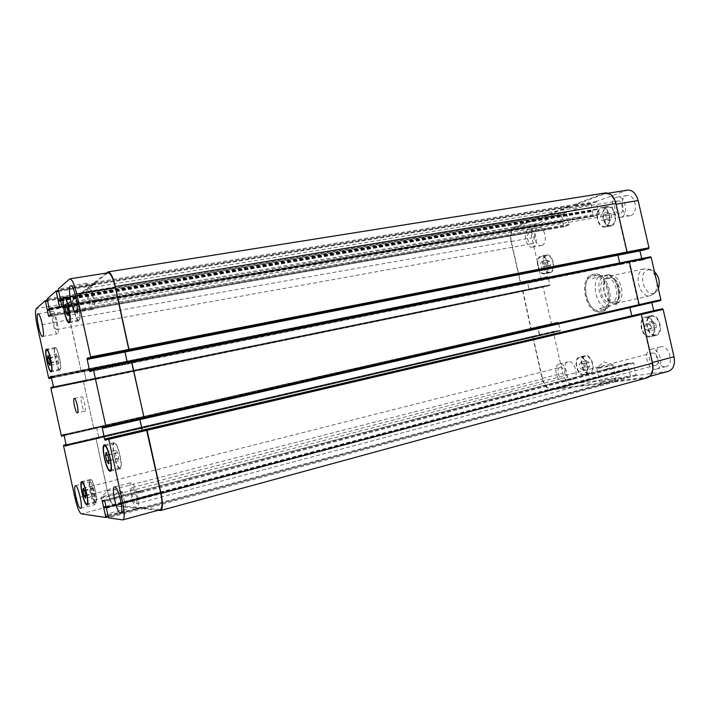 <?xml version="1.0" encoding="UTF-8"?>
<svg xmlns="http://www.w3.org/2000/svg" width="710" height="710" viewBox="0 0 710 710"><rect width="100%" height="100%" fill="white"/><g stroke="black" fill="none" stroke-linecap="round" stroke-linejoin="round"><path stroke-width="0.53" stroke-dasharray="3.55 2.66" d="M592.424 274.584L592.921 274.459C607.92 270.306 616.369 309.427 600.979 311.823C586.052 316.039 577.292 277.876 592.424 274.584M592.735 275.959L593.178 275.853C607.077 272.001 614.895 308.229 600.642 310.447C586.815 314.352 578.721 278.977 592.735 275.959M593.524 274.353C578.375 277.654 587.126 315.79 602.08 311.575C617.469 309.169 609.029 270.075 594.013 274.238L593.524 274.353M109.526 494.426L122.422 491.994C122.652 492.855 100.261 498.296 101.148 497.16L109.526 494.426M113.44 512.194L105.098 515.123C104.263 516.49 126.646 510.943 126.353 509.869C125.43 509.452 121.117 510.233 113.44 512.194M599.719 367.354L612.89 364.878C613.156 365.384 596.143 369.031 596.711 368.339L599.719 367.354M602.87 381.163L599.879 382.22C599.338 383.045 616.369 379.442 616.067 378.794C614.292 378.652 609.89 379.442 602.87 381.163M609.801 306.205L599.293 308.584L609.801 306.205L603.376 309.835L599.293 308.584M592.424 278.506L609.011 274.459L592.424 278.506L595.477 275.4L602.826 275.72M605.896 278.631L606.163 278.568C615.996 275.853 621.436 301.04 611.354 302.62C601.583 305.362 595.974 280.681 605.896 278.631M609.136 277.956L609.402 277.894C619.262 275.169 624.685 300.312 614.585 301.901C604.787 304.643 599.187 280.006 609.136 277.956M609.526 276.083L609.846 276.012C621.108 272.897 627.312 301.617 615.765 303.427C604.565 306.569 598.157 278.462 609.526 276.083M657.016 282.784C657.318 287.825 656.102 291.624 653.369 294.162L650.44 295.653C638.965 298.848 632.672 271.3 644.316 268.868L647.919 268.939C651.318 270.066 653.928 272.853 655.765 277.308M658.356 288.633L656.04 291.97C646.047 300.765 636.027 272.631 648.088 269.764L651.265 269.836L654.46 271.655M94.235 495.962L92.788 493.423L91.705 488.48L92.051 486.039L93.498 488.551L94.59 493.53L94.235 495.962L85.431 498.234M85.635 495.26L92.788 493.423M84.401 490.344L91.705 488.48M83.239 488.276L92.051 486.039M84.659 490.805L93.498 488.551M85.759 495.802L94.59 493.53M58.593 363.653L57.315 361.665L56.267 356.873L56.48 354.041L57.758 356.012L58.815 360.84L58.593 363.653L49.904 365.357M50.064 363.076L57.315 361.665M49.159 358.248L56.267 356.873M47.783 355.71L56.48 354.041M49.034 357.689L57.758 356.012M50.099 362.535L58.815 360.84M77.461 313.66L75.952 311.628L74.772 306.241L75.082 302.859L76.591 304.874L77.789 310.297L77.461 313.66L67.769 315.364M67.974 313.012L75.952 311.628M67.086 307.563L74.772 306.241M65.382 304.51L75.082 302.859M66.864 306.542L76.591 304.874M68.062 311.983L77.789 310.297M118.321 461.305L116.6 458.589L115.366 453.015L115.854 450.113L117.585 452.802L118.827 458.42L118.321 461.305L108.488 463.719M108.87 460.471L116.6 458.589M107.529 454.906L115.366 453.015M106.012 452.474L115.854 450.113M107.707 455.19L117.585 452.802M108.95 460.834L118.827 458.42M78.846 319.953L78.615 320.05C75.446 321.16 70.601 296.487 73.982 296.443C76.973 295.271 81.819 318.683 78.846 319.953M79.058 320.893L78.81 320.991C75.384 322.189 70.148 295.546 73.804 295.493C77.026 294.224 82.262 319.536 79.058 320.893M119.759 467.828C116.342 468.511 110.849 443.856 114.363 443.608C117.656 442.144 123.469 467.588 119.884 467.81L119.759 467.828M119.972 468.795C116.28 469.514 110.352 442.916 114.141 442.641C117.7 441.052 123.984 468.538 120.114 468.778L119.972 468.795M95.504 501.739C92.788 501.979 87.942 480.43 90.676 480.271C93.232 479.028 98.477 501.579 95.655 501.73L95.504 501.739M95.69 502.6C92.761 502.84 87.534 479.578 90.481 479.419C93.241 478.07 98.912 502.431 95.859 502.582L95.69 502.6M59.826 369.262L59.72 369.298C57.226 370.274 52.709 348.424 55.389 348.388C57.785 347.35 62.303 368.614 59.826 369.262M60.004 370.096L59.897 370.132C57.208 371.188 52.318 347.589 55.22 347.554C57.812 346.427 62.684 369.413 60.004 370.096M57.457 333.7L57.27 333.78C54.537 334.8 49.833 311.291 52.771 311.282C55.362 310.199 60.048 332.635 57.457 333.7M53.481 315.622C51.919 316.456 54.803 330.159 56.41 329.52C58.229 329.564 55.3 314.903 53.614 315.56L53.481 315.622M94.989 504.49C92.167 504.703 87.108 482.223 89.948 482.063C92.602 480.768 98.086 504.331 95.158 504.482L94.989 504.49M90.995 486.315L90.915 486.323C89.105 486.439 92.486 500.994 94.155 500.222C95.93 500.151 92.717 485.995 90.995 486.315M137.163 508.804C133.302 508.99 127.374 482.933 131.19 482.596C134.838 480.91 141.405 508.44 137.429 508.777L137.163 508.804M132.477 487.548L132.353 487.566C129.886 487.805 133.933 504.801 136.222 503.807C138.61 503.63 134.82 487.184 132.477 487.548M93.17 309.267L92.877 309.391C89.123 310.652 83.798 283.121 87.791 283.041C91.324 281.719 96.658 307.732 93.17 309.267M88.519 288.154C86.416 289.343 89.709 305.193 91.892 304.404C94.368 304.421 91.057 287.248 88.732 288.056L88.519 288.154M582.777 369.848L580.256 368.224L579.378 364.372L581.02 362.109L583.549 363.715L584.428 367.594L582.777 369.848L588.12 368.472L589.779 366.227L588.892 362.357L586.353 360.76L584.712 363.014L585.59 366.857L588.12 368.472M585.59 366.857L580.256 368.224M584.712 363.014L579.378 364.372M586.353 360.76L581.02 362.109M588.892 362.357L583.549 363.715M589.779 366.227L584.428 367.594M543.691 268.717L541.331 267.413L540.479 263.65L541.97 261.165L544.33 262.452L545.191 266.241L543.691 268.717L549.016 267.67L550.534 265.203L549.673 261.431L547.303 260.144L545.804 262.62L546.656 266.374L549.016 267.67M546.656 266.374L541.331 267.413M545.804 262.62L540.479 263.65M547.303 260.144L541.97 261.165M549.673 261.431L544.33 262.452M550.534 265.203L545.191 266.241M604.352 221.387L601.592 220.109L600.651 215.991L602.462 213.133L605.24 214.393L606.189 218.538L604.352 221.387L609.996 220.402L611.842 217.553L610.893 213.426L608.106 212.175L606.287 215.023L607.219 219.133L609.996 220.402M607.219 219.133L601.592 220.109M606.287 215.023L600.651 215.991M608.106 212.175L602.462 213.133M610.893 213.426L605.24 214.393M611.842 217.553L606.189 218.538M648.816 331.197L645.843 329.538L644.866 325.313L646.863 322.713L649.854 324.355L650.83 328.606L648.816 331.197L654.442 329.813L656.475 327.23L655.499 322.997L652.508 321.364L650.502 323.955L651.46 328.171L654.442 329.813M651.46 328.171L645.843 329.538M650.502 323.955L644.866 325.313M652.508 321.364L646.863 322.713M655.499 322.997L649.854 324.355M656.475 327.23L650.83 328.606M605.461 226.206L604.902 226.339C597.332 228.114 594.332 209.024 602.044 208.145C609.207 206.441 612.588 224.36 605.461 226.206M611.097 225.194L610.538 225.336C602.941 227.111 599.95 208.083 607.698 207.196C614.887 205.492 618.25 223.348 611.097 225.194M605.621 226.916L605.026 227.067C596.853 228.984 593.604 208.367 601.947 207.418C609.677 205.58 613.325 224.937 605.621 226.916M611.257 225.913C618.987 223.925 615.366 204.631 607.591 206.468C599.222 207.426 602.453 227.981 610.662 226.064L611.257 225.913M649.943 336.141C642.151 337.96 637.713 319.225 645.594 317.805C653.351 315.462 658.214 334.596 650.227 336.078L649.943 336.141M655.578 334.738C647.76 336.575 643.322 317.894 651.239 316.465C659.022 314.122 663.877 333.194 655.862 334.685L655.578 334.738M650.111 336.877C641.698 338.83 636.905 318.604 645.417 317.068C653.795 314.539 659.049 335.209 650.422 336.806L650.111 336.877M655.747 335.475L656.058 335.404C664.711 333.798 659.475 313.199 651.061 315.737C642.523 317.272 647.298 337.436 655.747 335.475M583.806 374.347C577.39 375.67 573.289 358.861 579.733 357.662C586.132 355.595 590.791 373.007 584.17 374.276L583.806 374.347M589.14 372.963C582.697 374.285 578.606 357.529 585.076 356.322C591.501 354.246 596.151 371.605 589.504 372.883L589.14 372.963M583.957 375.022C577.026 376.433 572.606 358.284 579.564 356.997C586.469 354.76 591.51 373.567 584.357 374.942L583.957 375.022M589.291 373.629L589.691 373.549C596.87 372.164 591.847 353.42 584.907 355.657C577.913 356.952 582.324 375.049 589.291 373.629M544.694 273.11L544.428 273.173C538.144 274.805 534.896 257.517 541.331 256.683C547.401 255.085 550.809 271.77 544.694 273.11M550.019 272.054L549.753 272.116C543.443 273.758 540.203 256.514 546.664 255.671C552.77 254.073 556.17 270.714 550.019 272.054M544.836 273.767L544.561 273.829C537.772 275.595 534.257 256.922 541.215 256.017C547.765 254.295 551.457 272.329 544.836 273.767M550.17 272.702C556.809 271.264 553.143 253.284 546.549 255.014C539.573 255.919 543.07 274.539 549.886 272.773L550.17 272.702M668.607 371.25L636.4 375.519L634.261 368.286L634.704 367.496L633.737 363.245L633.098 362.606L627.64 363.413L627.365 364.177L628.332 368.392L629.096 369.014L630.329 376.309L572.526 383.87C568.018 383.719 564.761 380.161 562.746 373.194L553.401 332.147L553.631 331.419L557.243 330.674L557.829 331.428L560.172 330.949L560.421 330.212L558.166 322.109L555.815 322.624L555.619 323.547L552.025 324.337L551.492 323.778L543.141 287.106L543.372 286.352L546.922 285.376L547.49 286.112L549.815 285.473L548.342 277.184L547.827 276.643L545.493 277.317L545.307 278.267L541.739 279.287L541.233 278.746L531.914 237.823C530.716 230.688 532.092 226.002 536.041 223.774L561.122 214.518L563.066 221.298L562.684 222.159L563.607 226.188L564.166 226.721L568.95 225.043L566.411 212.556L590.818 203.548L592.85 210.613L592.442 211.518L593.4 215.707L594.004 216.257L599.187 214.438L598.503 209.343L597.758 208.846L596.258 202.297L596.551 201.427L627.445 190.147M643.952 249.991L643.26 249.166L640.287 250.026L639.941 250.772M641.716 258.573L642.577 260.011L645.559 259.185L645.843 258.094L650.511 256.807M660.566 300.596L655.827 301.635L655.108 300.783L652.082 301.448L651.816 302.593M653.679 310.696L654.38 311.45L657.416 310.82L657.691 309.755M634.394 367.904L106.34 507.765L634.412 367.895M95.832 438.558L532.704 336.948L532.935 336.22L95.823 437.724L107.352 490.273C109.491 499.148 111.665 504.135 113.884 505.236L141.388 507.925L141.414 507.038L141.574 507.765L141.565 508.653L113.884 505.875C111.665 504.774 109.482 499.787 107.352 490.921L95.823 437.724L553.64 331.419L533.237 336.158L533.006 336.886L542.449 378.412C544.472 385.468 547.703 389.08 552.14 389.266L608.985 382.051L609.286 381.279L630.595 375.555M539.671 335.723L560.181 330.949L539.591 335.732L537.559 326.795L538.171 327.345L539.68 335.715M555.815 322.624L62.906 434.768L555.815 322.624M555.619 323.547L64.211 435.603L555.619 323.547M546.922 285.376L53.49 386.755L546.931 285.376M547.49 286.112L52.646 388.015L547.49 286.112M547.827 276.643L527.193 280.787L529.207 289.715L527.095 280.814L547.8 276.651M49.23 308.424L568.018 219.887L49.238 308.424M60.412 299.079L598.068 209.122M541.863 245.34C548.306 243.69 544.889 226.064 538.428 227.661C531.488 228.46 534.63 247.107 541.41 245.456L541.863 245.34M630.844 215.503C638.947 213.373 635.317 193.644 627.161 195.534C618.339 196.519 621.498 217.659 630.16 215.68L630.844 215.503M665.51 366.635L666.095 366.52C674.766 364.727 668.935 344.164 660.54 346.87C652.144 348.53 657.096 368.268 665.51 366.635M572.411 379.38L572.792 379.309C579.644 377.995 574.736 359.686 568.124 361.834C561.468 363.067 565.772 380.72 572.411 379.38M532.775 247L532.322 247.115C525.595 248.757 522.427 230.013 529.323 229.232C535.722 227.635 539.165 245.358 532.775 247M529.527 232.72L529.855 232.64C534.018 231.629 535.961 243.255 531.719 243.734C527.761 244.728 525.586 233.847 529.527 232.72M621.09 217.207L620.416 217.375C611.816 219.346 608.612 198.09 617.38 197.114C625.483 195.241 629.14 215.077 621.09 217.207M617.407 201.107L617.904 200.974C623.211 199.776 625.182 212.947 619.786 213.55C614.78 214.731 612.446 202.563 617.407 201.107M655.942 369.209C647.582 370.824 642.603 350.971 650.955 349.329C659.288 346.631 665.137 367.327 656.519 369.094L655.942 369.209M652.233 353.039C657.389 351.894 660.602 364.319 655.41 365.348C650.191 367.043 646.57 354.183 651.957 353.092L652.233 353.039M563.456 381.731C556.862 383.045 552.549 365.313 559.152 364.097C565.71 361.949 570.636 380.356 563.838 381.652L563.456 381.731M560.19 367.398C564.255 366.458 567.024 377.56 562.915 378.323C558.814 379.655 555.77 368.233 560.004 367.434L560.19 367.398M84.818 411.214C86.744 411.063 83.496 396.091 81.703 396.863C79.733 396.943 82.981 411.96 84.801 411.223L77.408 412.838M626.362 253.017L626.682 252.121L615.712 204.258C613.626 197.025 610.085 193.51 605.106 193.697L574.718 204.986L574.434 205.864L596.258 202.297M127.179 362.038L127.853 364.008L620.433 264.484L619.777 263.871L617.807 255.254L618.215 254.34L617.878 255.103M638.831 305.566L628.652 261.165M142.231 430.224L142.772 431.298L632.477 316.58L631.714 315.959L629.734 307.323L630.152 306.445L629.903 307.608M158.046 510.304L144.529 508.946L144.095 508.005L614.505 381.199L614.381 380.631L615.011 381.288L646.757 377.196C651.549 375.208 653.298 370.345 652.011 362.615L641.006 314.583L640.322 313.935M611.683 368.206L612.348 368.996L611.718 368.348L606.331 369.129L606.074 369.901L606.331 368.978L611.683 368.206L633.098 362.606M83.336 380.959L93.862 428.796L83.336 380.959L522.871 290.567L531.089 328.419L531.612 328.987L552.025 324.337M79.928 294.925L80.079 295.608L79.742 294.881L69.376 303.001C67.894 305.22 68.045 310.785 69.82 319.713L81.366 372.049L69.553 319.154C67.778 310.234 67.627 304.661 69.11 302.442L79.591 294.197L79.928 294.925L540.292 218.059L540.416 218.6L539.911 218.059L515.291 227.298C511.413 229.534 510.091 234.256 511.315 241.48L520.723 282.873L521.246 283.414L541.765 279.279M542.972 230.413L542.387 229.738L542.901 230.288L547.641 228.602L547.889 227.768L547.667 228.735L542.972 230.413L564.166 226.721M92.469 285.092L92.628 285.819L92.264 285.047L81.952 293.141L81.969 294.135L81.801 292.449L92.114 284.328L92.469 285.092L569.491 207.098L569.624 207.666L569.083 207.107L545.094 216.106L544.845 216.94L566.154 213.39M572.295 219.967L571.665 219.275L572.207 219.843L577.354 218.014L577.638 217.136L577.39 218.156L572.295 219.967L594.004 216.257M614.505 381.199L615.135 381.865L647.307 377.747M632.477 316.58L631.776 315.808M620.531 264.457L619.679 262.975M605.355 192.96L574.585 204.409L574.434 205.864M569.491 207.098L568.896 206.557L544.969 215.556L544.845 216.94M540.292 218.059L539.733 217.526L514.874 226.889C511.005 229.117 509.673 233.847 510.907 241.063L520.43 282.953L520.945 283.503L541.739 279.287M522.578 290.656L530.787 328.49L531.612 328.987M532.704 336.948L542.262 378.971C544.286 386.027 547.508 389.648 551.945 389.825L609.118 382.619L609.286 381.279M106.42 273.048L94.554 282.394L94.723 284.177L94.714 283.121L108.142 272.773M124.978 351.84L125.022 350.926L124.933 351.849M127.853 364.008L89.957 371.667L127.853 364.008M139.941 419.61L139.834 418.217L139.888 419.628M160.274 509.7L144.37 508.218L143.935 507.277L108.151 516.907M137.9 492.403L137.909 491.506L140.544 491.622L140.979 492.545L140.509 491.435L137.882 491.32L137.9 492.403L606.074 369.901M96.533 427.145L99.001 438.31L96.533 427.145L537.559 326.795M527.122 280.805L83.913 369.733L86.354 380.88L83.94 369.715L527.095 280.814M85.253 307.874L85.271 308.868L83.256 310.297L82.892 309.56L83.274 310.474L85.306 309.036L85.253 307.874L547.889 227.768M98.211 298.653L98.22 299.7L95.957 301.297L95.584 300.516L95.992 301.475L98.255 299.877L98.211 298.653L577.638 217.136M127.223 362.029L127.906 363.99L620.513 264.457M142.275 430.207L142.772 431.298M144.095 508.005L143.935 507.277M609.162 382.61L141.565 508.653L609.118 382.619M616.138 302.487C605.044 316.775 590.134 279.953 605.293 275.959C614.567 272.631 623.424 294.082 616.138 302.487M604.911 307.315C596.125 303.268 591.962 285.047 598.06 277.344M608.505 274.548C617.531 278.249 621.916 297.392 615.455 304.936M603.935 194.007L626.247 190.457M618.117 254.366L640.287 250.026M619.777 263.871L641.911 259.407M620.433 264.484L642.577 260.011M629.734 307.323L651.753 302.291M630.054 306.471L652.082 301.448L630.054 306.471M631.714 315.959L653.706 310.82M632.379 316.598L654.38 311.45M645.931 377.365L667.764 371.419M615.011 381.288L636.4 375.519M614.381 380.631L635.761 374.871M612.313 368.854L633.737 363.245M606.331 368.978L627.675 363.405M606.038 369.759L627.365 364.177M608.985 382.051L630.285 376.318M552.14 389.266L572.526 383.87M542.449 378.412L562.746 373.194M533.006 336.886L553.401 332.147M539.911 334.978L560.421 330.212M538.171 327.345L558.699 322.668M537.639 326.777L558.166 322.109M531.089 328.419L551.492 323.778M522.649 291.322L543.141 287.106M522.871 290.567L543.372 286.352M529.438 288.952L550.055 284.719M529.207 289.715L549.815 285.473M527.699 281.337L548.342 277.184M520.723 282.873L541.233 278.746M511.315 241.48L531.914 237.823M515.291 227.298L536.041 223.774M539.857 218.068L561.077 214.526M540.416 218.6L561.637 215.05M542.422 229.871L563.607 226.188M547.667 228.735L568.95 225.043M547.925 227.91L569.207 224.218M545.094 216.106L566.411 212.556M569.029 207.116L590.764 203.566M569.624 207.666L591.368 204.098M571.692 219.417L593.4 215.707M577.39 218.156L599.187 214.438M577.674 217.278L599.471 213.568M574.718 204.986L596.551 201.427M107.592 273.022L69.42 279.092M124.978 350.944L88.422 358.106M127.418 363.138L91.137 370.451M139.834 418.217L102.098 426.817L139.834 418.217M139.808 419.228L103.704 427.473M142.266 430.384L106.216 438.807M142.719 431.307L106.376 439.818M159.865 509.727L122.448 519.924M144.37 508.218L108.568 517.874M140.935 492.358L105.08 501.757M140.509 491.435L104.672 500.807M137.882 491.32L102.329 500.612L137.864 491.329M137.855 492.225L104.76 500.878M141.388 507.925L108.151 516.871L141.405 507.925M141.414 507.038L107.964 516.028M113.884 505.236L81.339 513.845M107.352 490.273L75.127 498.562M95.965 438.54L63.598 446.066M95.957 437.697L66.19 444.611L95.957 437.697M99.027 438.301L66.314 445.915L99.036 438.301M99.027 437.449L66.287 445.063M96.924 427.917L64.166 435.39M96.569 427.136L63.829 434.582M93.649 427.988L61.255 435.363M93.995 428.769L61.584 436.162M83.478 381.785L50.96 388.485M83.46 380.906L50.925 387.598M86.389 380.862L53.516 387.633M529.358 288.979L53.481 386.737M84.277 370.46L51.36 377.081M83.94 369.715L51.049 376.318L83.94 369.715M81.162 371.259L48.617 377.8M81.499 371.996L51.573 378.022L81.49 371.996M69.82 319.713L37.142 325.508M69.376 303.001L36.281 308.619M79.724 294.89L47.286 300.303L79.742 294.881M80.079 295.608L47.455 301.067M82.928 309.729L50.135 315.435M83.292 310.465L48.839 316.465M85.306 309.036L50.587 315.071M85.298 308.051L50.552 314.068M81.952 293.141L47.162 298.928M81.969 294.135L47.206 299.931M58.371 290.594L92.264 285.047L58.38 290.603M92.628 285.819L58.548 291.402M95.628 300.703L61.246 306.569M96.019 301.466L59.897 307.643M98.255 299.877L61.841 306.09M98.246 298.83L61.805 305.034M94.714 283.121L58.238 289.059M94.723 284.177L58.273 290.133M106.207 506.887L628.785 368.694M629.096 369.014L106.322 507.384M106.207 506.869L628.643 368.712M106.101 506.372L628.332 368.392M606.331 369.129L137.909 491.506L606.367 369.12M140.544 491.622L611.718 368.348M140.979 492.545L612.348 368.996M106.314 507.348L634.704 367.496M106.251 508.245L634.261 368.286M144.529 508.946L615.135 381.865M160.238 510.525L646.473 377.906M106.26 439.135L657.531 310.172M106.331 439.428L657.575 310.394M106.331 439.943L657.407 310.82L106.331 439.943M142.32 430.375L631.811 315.941M139.852 419.219L629.832 307.297M139.879 418.208L630.152 306.445L139.879 418.208M103.385 426.559L655.108 300.783M103.598 427.029L655.445 301.093M103.66 427.322L655.49 301.315M103.882 427.793L655.827 301.635M91.102 369.759L645.843 258.094M91.102 370.3L645.674 258.529M91.173 370.593L645.727 258.751M91.173 371.126L645.559 259.185M127.463 363.121L619.874 263.845M125.022 350.926L618.215 254.34M88.253 357.778L643.26 249.166L88.244 357.778M88.448 358.222L643.597 249.467M88.51 358.514L643.642 249.689M107.6 272.116L604.174 193.271M94.554 282.394L574.585 204.409M94.563 283.45L574.31 205.288M60.164 298.733L597.758 208.846M60.59 299.478L598.503 209.343M98.22 299.7L577.354 218.014M95.974 301.288L572.26 219.825M95.584 300.516L571.665 219.275M60.909 300.933L592.442 211.518M60.794 300.419L592.575 211.083M60.785 300.383L592.708 211.039M60.678 299.877L592.85 210.613M92.087 284.337L568.896 206.557M81.801 292.449L544.969 215.556M81.819 293.452L544.721 216.39M48.999 308.087L567.583 219.674M567.849 219.949L49.265 308.451L567.867 219.94M49.389 308.806L568.284 220.162M85.271 308.868L547.641 228.602M542.901 230.288L83.239 310.305L542.946 230.271M82.892 309.56L542.387 229.738M49.673 310.101L562.684 222.159M562.932 221.706L49.567 309.595L562.817 221.751M49.46 309.107L563.066 221.298M79.573 294.206L539.733 217.526M69.11 302.442L514.874 226.889M69.553 319.154L510.907 241.063M81.029 371.312L520.43 282.953M520.927 283.503L81.366 372.049L520.945 283.503M51.484 377.649L545.307 278.267M51.395 377.214L545.422 277.885M51.333 376.974L545.378 277.69M51.2 376.54L545.493 277.317M84.25 370.478L527.628 281.355M86.354 380.88L529.128 289.742M53.569 387.411L547.232 285.837M53.552 387.154L547.188 285.651M83.345 381.838L522.347 291.411M93.507 428.015L530.787 328.49M93.862 428.796L531.311 329.058M64.113 435.195L555.744 323.183M64.042 434.946L555.699 322.988M96.888 427.926L538.091 327.363M98.992 437.458L539.831 334.996M98.992 438.31L539.591 335.732L99.001 438.31M66.358 445.827L557.829 331.428M66.35 445.392L557.554 331.153M66.305 445.135L557.51 330.958M66.207 444.717L557.243 330.674M107.352 490.921L542.262 378.971M113.884 505.875L551.945 389.825M141.574 507.765L609.42 381.847M600.979 311.823L602.08 311.575M592.921 274.459L594.013 274.238M122.386 491.923L110.458 488.4L101.246 497.062M101.148 497.16L105.098 515.123M122.422 491.994L126.353 509.869M612.872 364.842L603.695 361.825L596.755 368.295M596.711 368.339L599.879 382.22M612.89 364.878L616.067 378.794M609.011 274.459C612.819 276.279 615.712 279.598 617.682 284.408L619.448 292.777C619.768 295.99 618.694 299.886 616.236 304.475L615.96 304.821M600.642 310.447L603.376 309.835M593.178 275.853L595.93 275.285M611.354 302.62L614.585 301.901M606.163 278.568L609.402 277.894M615.765 303.427L650.44 295.653M609.846 276.012L644.644 268.788M651.265 269.836L647.919 268.939M656.04 291.97L653.369 294.162M73.982 296.443L65.276 297.898M78.615 320.05L69.944 321.594M73.804 295.493L64.078 297.117M78.81 320.991L69.127 322.722M114.363 443.608L105.577 445.694M119.884 467.81L111.115 469.984M114.141 442.641L104.29 444.966M120.114 468.778L110.272 471.218M90.676 480.271L82.688 482.276M95.655 501.73L87.676 503.807M90.481 479.419L81.668 481.62M95.859 502.582L87.055 504.89M55.389 348.388L47.481 349.879M59.72 369.298L51.83 370.86M55.22 347.554L46.514 349.187M59.897 370.132L51.209 371.854M42.564 336.46L57.27 333.78M38.012 313.829L52.771 311.282M80.629 508.289L95.158 504.482M75.411 485.72L89.948 482.063M120.753 513.268L137.429 508.777M114.496 486.874L131.19 482.596M75.952 312.347L92.877 309.391M70.787 285.802L87.791 283.041M607.698 207.196L602.044 208.145M610.538 225.336L604.902 226.339M607.591 206.468L601.947 207.418M610.662 226.064L605.026 227.067M651.239 316.465L645.594 317.805M655.862 334.685L650.227 336.078M651.061 315.737L645.417 317.068M656.058 335.404L650.422 336.806M585.076 356.322L579.733 357.662M589.504 372.883L584.17 374.276M584.907 355.657L579.564 356.997M589.691 373.549L584.357 374.942M546.664 255.671L541.331 256.683M549.753 272.116L544.428 273.173M546.549 255.014L541.215 256.017M549.886 272.773L544.561 273.829M532.322 247.115L541.41 245.456M529.323 229.232L538.428 227.661M56.41 329.52L531.719 243.734M53.614 315.56L529.855 232.64M620.416 217.375L630.16 215.68M617.38 197.114L627.161 195.534M91.892 304.404L619.786 213.55M88.732 288.056L617.904 200.974M656.519 369.094L666.095 366.52M650.955 349.329L660.54 346.87M136.222 503.807L655.41 365.348M132.353 487.566L651.957 353.092M563.838 381.652L572.792 379.309M559.152 364.097L568.124 361.834M94.155 500.222L562.915 378.323M90.915 486.323L560.004 367.434M74.301 398.434L81.703 396.863M608.248 193.2L605.106 193.697M642.55 260.011L620.416 264.484M649.819 376.362L646.757 377.196M627.64 363.413L606.304 368.987M630.329 376.309L609.029 382.042M561.122 214.518L539.911 218.059M564.122 226.73L542.937 230.422M590.818 203.548L569.083 207.107M593.951 216.266L572.242 219.985M83.274 310.474L48.821 316.474M95.992 301.475L59.871 307.652M60.456 299.105L598.042 209.13M95.957 301.297L572.207 219.843M92.114 284.328L568.95 206.539M79.591 294.197L539.786 217.517"/><path stroke-width="1.06" d="M655.765 277.308L657.016 282.784M654.46 271.655C659.013 276.518 660.309 282.172 658.356 288.633M84.011 495.678L82.919 490.716L83.239 488.276L84.659 490.805L85.759 495.802L85.431 498.234L84.011 495.678L85.635 495.26M82.919 490.716L84.401 490.344M48.653 363.351L47.597 358.541L47.783 355.71L49.034 357.689L50.099 362.535L49.904 365.357L48.653 363.351L50.064 363.076M47.597 358.541L49.159 358.248M66.296 313.305L65.107 307.9L65.382 304.51L66.864 306.542L68.062 311.983L67.769 315.364L66.296 313.305L67.974 313.012M65.107 307.9L67.086 307.563M106.793 460.976L105.559 455.385L106.012 452.474L107.707 455.19L108.95 460.834L108.488 463.719L106.793 460.976L108.87 460.471M105.559 455.385L107.529 454.906M69.163 321.683C72.021 320.423 67.148 296.913 64.264 298.067C60.989 298.085 65.879 322.873 68.941 321.781L69.163 321.683M69.367 322.624L69.127 322.722C65.826 323.902 60.545 297.144 64.078 297.117C67.201 295.866 72.464 321.284 69.367 322.624M109.926 470.268L110.05 470.251C113.52 470.064 107.689 444.504 104.512 445.942C101.113 446.164 106.624 470.925 109.926 470.268M110.139 471.245C106.571 471.937 100.625 445.214 104.29 444.966C107.725 443.413 114.026 471.023 110.272 471.218L110.139 471.245M86.7 504.038L86.851 504.029C89.575 503.905 84.33 481.256 81.863 482.48C79.218 482.614 84.082 504.251 86.7 504.038M86.895 504.899C84.055 505.112 78.81 481.762 81.668 481.62C84.33 480.297 90.001 504.757 87.055 504.89L86.895 504.899M51.138 370.984C53.534 370.354 48.999 349.009 46.691 350.03C44.091 350.048 48.635 371.978 51.04 371.019L51.138 370.984M51.324 371.818L51.209 371.854C48.626 372.892 43.709 349.205 46.514 349.187C49.008 348.086 53.907 371.152 51.324 371.818M42.733 336.389L42.564 336.46C39.991 337.463 35.234 313.802 38.012 313.829C40.452 312.764 45.174 335.351 42.733 336.389M80.478 508.298C77.807 508.466 72.731 485.835 75.411 485.72C77.905 484.451 83.407 508.183 80.629 508.289L80.478 508.298M120.496 513.286C116.839 513.41 110.884 487.158 114.496 486.874C117.931 485.232 124.516 512.984 120.753 513.268L120.496 513.286M76.227 312.222L75.952 312.347C72.411 313.571 67.006 285.837 70.787 285.802C74.124 284.506 79.511 310.714 76.227 312.222M69.42 279.092L69.9 278.852C72.145 279.287 74.417 284.293 76.715 293.878L90.605 356.926L90.614 358.017L88.723 358.958L88.244 357.778L87.037 358.381L89.54 370.78L89.948 371.667L91.173 371.126L91.102 369.759L93.028 368.907L93.436 369.812L105.896 426.364L105.896 427.393L103.882 427.793L103.385 426.559L102.098 426.817L104.601 439.188L105.036 440.138L106.331 439.943L106.26 438.629L108.302 438.31L108.736 439.268L122.688 502.618C124.703 512.709 124.747 518.477 122.812 519.897L108.568 517.874L104.672 500.807L102.32 500.612L102.329 501.517L105.923 517.475L81.339 513.845C79.334 512.664 77.266 507.57 75.127 498.562L63.598 446.066L63.572 445.223L64.992 445.001L65.382 446.058L66.314 445.915L64.166 435.39L63.829 434.582L62.906 434.768L62.995 435.878L61.584 436.162L61.255 435.363L50.96 388.485L50.925 387.598L52.265 387.003L52.638 388.015L53.516 387.633L53.481 386.737L51.04 376.318L50.17 376.753L50.259 377.897L48.928 378.554L48.617 377.8L37.142 325.508C35.314 316.456 35.03 310.829 36.281 308.619L45.254 300.632L48.493 315.719L48.821 316.474L50.587 315.071L47.162 298.928L56.117 290.958L59.525 306.862L59.897 307.643L61.841 306.09L58.238 289.059L69.42 279.092M62.995 435.878L64.211 435.603L62.995 435.878M63.572 445.223L66.19 444.611L63.572 445.223M105.923 517.475L108.151 516.871L105.923 517.475M657.691 309.755L106.26 438.629L662.448 308.761L663.131 309.4L674.012 356.793C675.272 364.425 673.471 369.244 668.607 371.25L649.819 376.362M105.896 427.393L144.068 418.669L105.896 427.393M77.425 412.838L77.408 412.838C75.642 413.575 72.385 398.505 74.301 398.434C76.05 397.68 79.307 412.696 77.425 412.838M608.248 193.2L627.445 190.147C632.495 189.934 636.062 193.395 638.13 200.531L648.976 247.755L648.638 248.642L643.952 249.991M639.941 250.772L641.716 258.573M650.538 256.798L628.82 261.165L650.538 256.798L651.194 257.402L660.912 299.735L660.575 300.596L638.885 305.548L660.566 300.596M651.816 302.593L653.679 310.696M122.812 519.897L160.274 509.7C162.483 508.209 162.608 502.502 160.646 492.58L146.438 429.399L147.094 430.304L161.028 493.37C162.989 503.292 162.856 509.008 160.655 510.49L647.307 377.747C652.099 375.75 653.848 370.886 652.561 363.156L641.405 314.503L640.322 313.935L662.448 308.761M631.776 315.808L629.903 307.608M638.831 305.566L144.263 418.634L638.831 305.566L639.16 304.705L629.326 261.786L628.652 261.165L131.572 361.115L144.263 418.634L144.095 417.649L105.896 426.364M619.679 262.975L617.878 255.103M648.638 248.642L626.362 253.017L627.081 252.006L615.969 203.521C613.884 196.288 610.343 192.774 605.355 192.96L108.142 271.868C110.653 272.241 113.059 277.14 115.348 286.556L129.193 350.412L90.614 358.017M69.9 278.852L108.142 272.773C110.645 273.146 113.05 278.036 115.34 287.461L129.007 350.491M124.933 351.849L127.179 362.038M93.037 368.907L131.385 361.195L144.095 417.649M139.888 419.628L142.231 430.224M106.42 273.048L108.142 271.868M124.978 351.84L127.223 362.029M93.028 368.907L628.678 261.165M139.941 419.61L142.275 430.207M160.655 510.49L158.046 510.304M616.12 204.196L638.13 200.531M627.09 252.041L648.976 247.755M617.904 255.227L639.958 250.896M629.326 261.812L651.194 257.402M639.16 304.696L660.912 299.735M147.094 430.304L663.131 309.4M652.41 362.508L674.012 356.793M115.34 287.461L76.715 293.878M129.025 349.418L90.605 356.926M88.422 358.106L87.037 358.381M124.96 352.009L87.046 359.455M91.137 370.451L89.54 370.78M131.82 362.073L93.436 369.812M103.704 427.473L102.107 427.837M106.216 438.807L104.601 439.188M106.376 439.818L105.036 440.138M146.899 430.331L108.736 439.268M146.438 429.399L108.302 438.31M160.646 492.58L122.688 502.618M104.76 500.878L102.329 501.517M107.964 516.028L105.905 516.587M51.573 378.022L48.937 378.554L51.573 378.022M47.286 300.303L45.271 300.641L47.286 300.294M47.455 301.067L45.573 301.386M50.135 315.435L48.493 315.719M58.38 290.603L56.134 290.967L58.371 290.594M58.548 291.402L56.454 291.748M61.246 306.569L59.525 306.862M103.811 507.526L106.207 506.887M106.322 507.384L104.015 507.996M103.749 507.517L106.207 506.869M103.553 507.047L106.101 506.372M161.028 493.37L652.561 363.156M146.633 429.364L640.731 313.855M144.29 417.604L639.16 304.705M132.016 362.002L629.326 261.786M125.004 351.991L617.904 255.218M88.723 358.958L643.979 249.982L88.714 358.958M129.193 350.412L626.753 252.902M129.211 349.329L627.081 252.006M115.348 286.556L615.969 203.521M58.318 301.368L60.909 300.933M58.3 300.836L60.794 300.419M58.353 300.8L60.785 300.383M58.326 300.268L60.678 299.877M47.348 310.501L49.673 310.101M47.33 310.004L49.567 309.622L47.375 309.968M47.348 309.471L49.46 309.107M50.259 377.897L51.484 377.649M50.241 377.445L51.395 377.214M50.188 377.196L51.333 376.974M50.17 376.753L51.2 376.54M52.478 387.633L53.569 387.411M52.425 387.385L53.552 387.154M52.265 387.003L53.49 386.755L52.265 387.003M62.977 435.452L64.113 435.195M62.924 435.203L64.042 434.946M65.382 446.058L66.358 445.827M65.213 445.649L66.35 445.392M65.16 445.401L66.305 445.135M64.992 445.001L66.207 444.717M65.276 297.898L64.264 298.067M69.944 321.594L68.941 321.781M105.577 445.694L104.512 445.942M111.115 469.984L110.05 470.251M82.688 482.276L81.863 482.48M87.676 503.807L86.851 504.029M47.481 349.879L46.691 350.03M51.83 370.86L51.04 371.019"/></g></svg>
